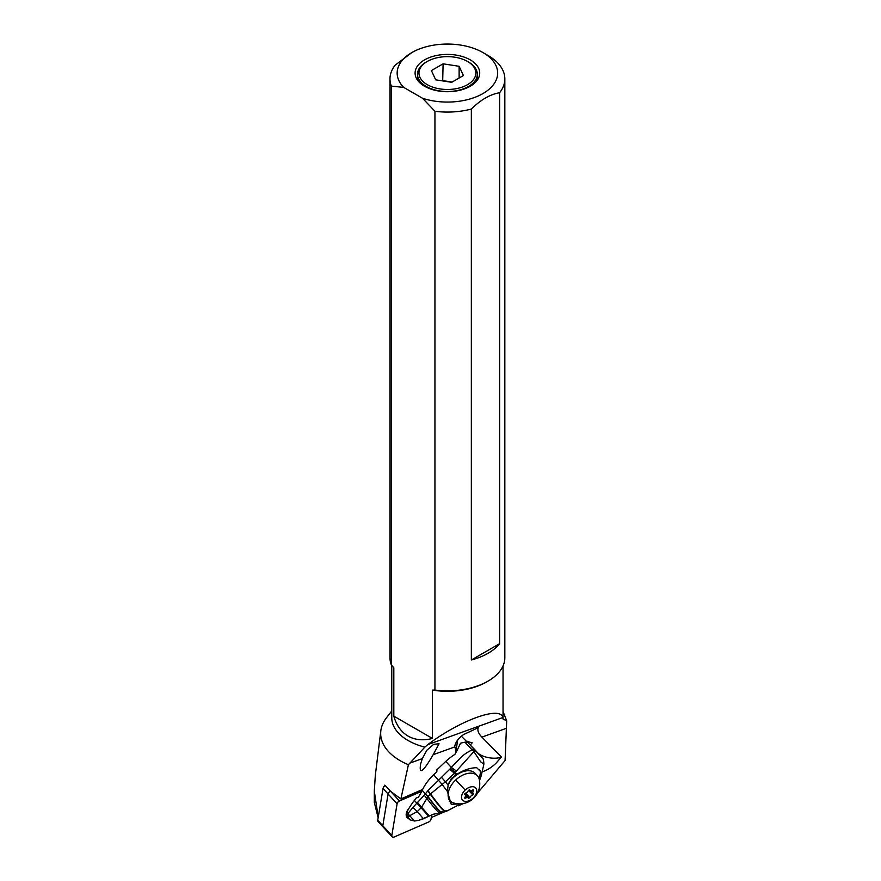 <?xml version="1.0" encoding="UTF-8"?>
<svg xmlns="http://www.w3.org/2000/svg" width="881" height="881" viewBox="0 0 881 881"><rect width="100%" height="100%" fill="white"/><g stroke="black" fill="none" stroke-linecap="round" stroke-linejoin="round"><path stroke-width="1.32" d="M383.026 788.484L377.74 820.244L391.814 835.529A2.874 1.806 -42.6 0 0 394.27 836.95L428.651 821.995A2.874 1.806 -42.6 0 0 431.007 819.209L431.723 814.903L431.007 819.209A2.874 1.806 -42.6 0 1 428.651 821.995L394.27 836.95A2.874 1.806 -42.6 0 1 392.111 836.796A2.874 1.806 -42.6 0 1 391.814 835.529L397.1 803.769A2.874 1.806 -42.6 0 1 399.467 800.983L421.735 791.292L399.467 800.983A2.874 1.806 -42.6 0 0 397.1 803.769L388.092 793.99L382.806 825.75A2.874 1.806 137.4 0 0 383.103 827.017A2.874 1.806 -42.6 0 1 382.806 825.75L388.092 793.99A2.874 1.806 -42.6 0 1 388.906 792.382A2.874 1.806 -42.6 0 1 390.459 791.204A2.874 1.806 137.4 0 0 388.092 793.99L383.026 788.484A2.874 1.806 137.4 0 1 383.202 787.878A2.874 1.806 137.4 0 1 383.83 786.876A2.874 1.806 137.4 0 1 385.382 785.709L384.468 785.202L384.325 786.072A1.079 0.672 137.4 0 0 383.653 786.81L383.202 787.878M408.883 808.483A9.262 5.815 137.4 0 0 408.872 808.494A9.262 5.815 137.4 0 0 407.242 817.766A9.262 5.815 137.4 0 0 409.037 818.856M422.605 789.475L400.877 798.935L390.459 791.204L385.382 785.709L384.479 785.995A1.079 0.672 137.4 0 0 384.325 786.072M491.08 58.708A50.25 29.007 180 0 1 482.931 93.573A50.25 29.007 180 0 1 422.55 98.276L403.729 87.406A50.25 29.007 180 0 1 411.879 52.552A50.25 29.007 180 0 1 482.931 52.552L482.931 52.552A50.25 29.007 180 0 1 491.08 58.708M470.245 86.25A32.3 18.644 0 0 0 476.896 80.678A32.3 18.644 0 0 0 465.719 57.694A32.3 18.644 0 0 0 424.565 59.875A32.3 18.644 0 0 0 417.913 80.678A32.3 18.644 0 0 0 470.245 86.25M422.55 98.276L434.939 111.281L434.939 690.065L432.472 690.109L432.472 738.465L393.818 716.143L393.818 667.787L391.351 664.902L391.351 86.118L403.729 87.406M391.351 86.118A57.43 33.159 180 0 1 389.975 78.927A57.43 33.159 180 0 1 395.206 65.106L411.879 52.552M482.931 52.552L488.008 55.481A57.43 33.159 180 0 1 504.835 78.927A57.43 33.159 180 0 1 499.604 92.747C490.199 94.3 480.784 99.74 471.346 109.057A57.43 33.159 180 0 1 434.939 111.281M471.346 109.057L471.346 660.001A57.43 33.159 180 0 0 499.604 643.681L499.604 92.747M434.939 690.065A57.43 33.159 0 0 0 488.008 681.145A57.43 33.159 0 0 0 504.835 657.7L504.835 78.927M389.975 78.927L389.975 657.7A57.43 33.159 0 0 0 391.351 664.902M488.008 681.145L486.741 681.883A55.635 32.123 180 0 1 432.472 690.109M432.472 738.465C423.111 740.789 414.984 740.007 408.068 736.098C401.229 732.067 396.472 725.415 393.818 716.143M391.77 665.408L391.77 717.784A55.635 32.123 0 0 0 408.068 740.492A55.635 32.123 0 0 0 424.851 747.143L408.41 764.73A66.725 38.522 180 0 1 400.227 760.71A66.725 38.522 180 0 1 380.845 730.723A66.725 38.522 180 0 1 386.495 717.74L391.77 710.923M503.04 665.926L503.04 717.784A55.635 32.123 0 0 1 502.996 718.951L502.798 717.552C500.584 705.604 460.466 720.074 427.759 744.621L424.851 747.143M380.845 730.723L375.328 775.247L374.304 791.116L378.235 817.293M477.425 793.186L505.077 760.523L506.696 720.856L503.04 711.474M378.158 817.711L374.304 802.404L374.304 791.116M463.615 803.483L458.285 805.807M444.156 811.952L431.283 817.546M400.877 798.935L408.41 764.73M414.422 820.96L407.925 813.714L409.555 815.806L417.264 811.566L412.958 807.403L408.178 813.24L406.978 811.93A53.84 33.83 137.4 0 1 414.389 800.411A43.07 27.058 -42.6 0 0 416.239 797.922L418.211 797.437A43.07 27.058 -42.6 0 0 422.197 790.334A35.89 22.554 137.4 0 1 433.672 774.751L436.282 772.296A1.795 1.399 -44.4 0 0 436.635 770.038L445.775 761.415A35.89 22.554 137.4 0 1 454.882 754.422L455.929 752.242A35.89 22.554 -42.6 0 1 456.325 752.022L460.543 743.201A35.89 22.554 137.4 0 1 465.014 742.243A7.18 4.515 137.4 0 1 468.417 743.135L475.509 750.843L473.879 751.592L480.597 761.746L483.878 764.223C483.438 755.722 482.116 759.202 481.367 756.845A7.18 7.18 0 0 0 481.213 756.68L481.213 756.68A7.18 4.515 -42.6 0 1 481.246 756.713M454.684 746.383L456.325 752.022M482.237 771.778C486.708 770.457 491.257 767.659 495.86 763.398L501.41 757.043L481.907 737.122C478.427 733.543 477.216 730.393 478.262 727.673L463.78 734.457C458.472 737.981 455.422 742.154 454.607 746.967L433.166 754.709C422.99 772.219 418.827 775.258 420.655 763.838L422.329 758.618L409.324 763.309M477.634 752.781L477.656 752.815A14.36 6.222 9 0 0 496.708 758.101A14.36 6.222 9 0 0 501.41 757.043M461.424 736.23L466.313 741.218L466.071 742.187M474.187 749.037A7.18 4.515 137.4 0 0 474.121 748.982A7.18 4.515 137.4 0 0 474.066 748.916L468.417 743.135M445.775 761.415L451.314 767.428L461.622 756.691C464.97 753.795 468.472 751.537 472.117 749.951A7.18 5.286 65.1 0 1 473.879 751.592L456.391 771.051L451.314 767.428L450.466 768.507L455.279 772.307L456.391 771.051M465.014 742.243L472.117 749.951A7.18 4.515 137.4 0 1 475.509 750.843L481.158 756.614A7.18 4.515 -42.6 0 1 481.213 756.68L474.121 748.982M479.506 780.632L481.169 775.908L479.506 780.588M479.198 779.09L480.63 771.657L476.731 767.703C470.289 767.792 463.648 770.005 456.821 774.344L455.279 772.307L454.453 773.221L455.829 775.049L456.821 774.344M479.44 769.763L479.22 769.531A19.745 12.4 -42.6 0 1 480.63 771.657M446.315 810.564C446.491 814.055 441.227 808.494 430.534 793.88L442.13 784.442L447.372 791.369L448.121 785.246L451.27 778.606L455.829 775.049M451.755 802.084A19.745 12.4 -42.6 0 1 449.332 801.325M473.35 798.494A20.098 20.098 0 0 1 453.77 802.998A18.479 11.618 -42.6 0 1 450.224 800.818A18.479 11.618 -42.6 0 1 455.697 779.993A18.479 11.618 -42.6 0 1 477.414 775.776L475.167 773.331A18.479 11.618 137.4 0 0 453.451 777.549A18.479 11.618 137.4 0 0 448.704 783.396M460.543 803.857L451.226 804.298L447.372 791.369M425.545 793.649L428.034 796.589L430.214 794.166L427.825 790.786L425.413 793.847L428.034 796.589C437.681 809.54 442.416 814.507 442.24 811.489M450.466 768.507L427.825 790.786M427.913 796.754L425.413 793.847L424.235 795.224L426.867 798.439L427.858 796.82C437.383 809.584 442.064 814.507 441.91 811.566M424.235 795.224L412.958 807.403M439.872 812.062C439.916 814.374 435.588 809.837 426.867 798.439L421.581 807.172L417.319 802.305M433.441 814.187L429.3 816.048L421.581 807.172L421.107 807.844L428.662 816.291L418.794 820.31L423.387 818.724L417.264 811.566L421.107 807.844L414.389 800.411M417.198 802.426L429.3 815.982L423.354 818.823M429.025 816.114L416.867 802.756M406.978 811.93A6.464 4.064 137.4 0 0 407 816.687A6.464 4.064 137.4 0 0 407.044 816.742L407.76 817.524M448.121 785.246L445.5 781.766L454.453 773.221L449.739 769.377M433.672 774.751L442.13 784.431L445.5 781.766L441.766 777.681M428.1 790.477L430.214 794.166C440.83 808.637 446.039 814.143 445.852 810.674M407.749 814.055L407.848 817.612L409.478 815.905L407.925 813.714M477.414 775.776A18.479 11.618 -42.6 0 1 479.297 779.487A20.098 20.098 0 0 1 473.449 798.395L473.086 798.098A8.975 5.638 -42.6 0 0 475.663 787.911A8.975 5.638 -42.6 0 0 465.19 790.037A8.975 5.638 137.4 0 0 462.613 800.223A8.975 5.638 137.4 0 0 473.086 798.098M473.482 793.682A3.017 1.894 -42.6 0 1 473.119 793.418A3.017 1.894 -42.6 0 1 473.416 790.709L473.493 789.982L472.723 790.015A3.017 1.894 -42.6 0 1 469.914 790.136A3.017 1.894 -42.6 0 1 469.705 789.828L468.384 790.4A3.017 1.894 -42.6 0 1 467.249 792.151A3.017 1.894 -42.6 0 1 465.432 793.186L464.794 794.464A3.017 1.894 -42.6 0 1 465.157 794.728A3.017 1.894 -42.6 0 1 464.871 797.426L464.783 798.164L465.553 798.131A3.017 1.894 -42.6 0 1 468.362 798.01A3.017 1.894 -42.6 0 1 468.571 798.318L469.892 797.734A3.017 1.894 -42.6 0 1 471.027 795.995A3.017 1.894 -42.6 0 1 472.844 794.959L473.482 793.682M469.914 790.136L469.452 789.64L468.681 790.433A3.017 1.894 137.4 0 0 468.34 790.543M465.774 793.076A3.017 1.894 137.4 0 0 465.73 793.219L464.661 793.99M467.668 741.295A4.482 2.819 -42.6 0 1 466.985 742.32M466.313 741.218L472.194 742.826L470.256 745.029M433.166 754.709L439.046 743.784L433.738 744.291L426.822 750.249L422.329 758.618M502.996 718.951L506.696 720.856M384.479 785.995L385.327 785.621M390.448 791.193L399.467 800.983M377.74 820.244A2.874 1.806 137.4 0 0 378.037 821.51L392.111 836.796M499.604 643.681L471.346 660.001M426.261 62.044L427.296 61.45A28.445 16.42 180 0 1 467.514 61.45A28.445 16.42 180 0 1 467.514 84.675A28.445 16.42 180 0 1 427.296 84.675A28.445 16.42 180 0 1 427.296 61.45L426.261 62.044A29.899 17.268 0 0 0 417.506 74.632L417.605 76.966A29.811 17.213 0 0 0 419.191 82.142M417.506 74.632A29.899 17.268 0 0 0 436.271 90.269A29.899 17.268 0 0 0 468.549 86.459A29.899 17.268 0 0 0 477.304 74.632A29.899 17.268 0 0 0 468.549 62.044L467.514 61.45M475.619 82.142A29.811 17.213 0 0 0 477.205 76.966L477.304 74.632M451.7 82.307L463.417 75.535L459.122 66.295L443.11 63.817L431.393 70.579L435.688 79.83L451.7 82.307M459.122 78.013L459.122 66.295M443.11 63.817L442.691 80.909M443.11 80.667L452.118 82.054M391.814 835.529L397.1 803.769M506.19 728.367L481.907 737.122M457.691 740.007L455.851 751.537M481.367 756.845A7.18 6.773 -40.9 0 0 481.158 756.614L474.066 748.916M422.197 790.334L425.413 793.847M409.236 819.033L407 816.687M465.19 790.037L455.697 779.993M473.416 790.709L472.756 789.993M472.844 794.959L468.681 790.433M469.892 797.734L465.73 793.219M465.553 798.131L464.882 797.404M427.759 744.621L502.798 717.552M460.73 803.846L445.929 811.555L433.177 814.297L429.465 815.971M483.878 764.234L481.169 775.908M407.848 817.612C411.548 819.936 405.767 818.923 414.61 821.026L418.794 820.31M448.407 798.847L450.224 800.818M473.119 793.418L470.399 790.455M468.362 798.01L464.628 793.957M465.157 794.728L464.606 794.133"/></g></svg>
